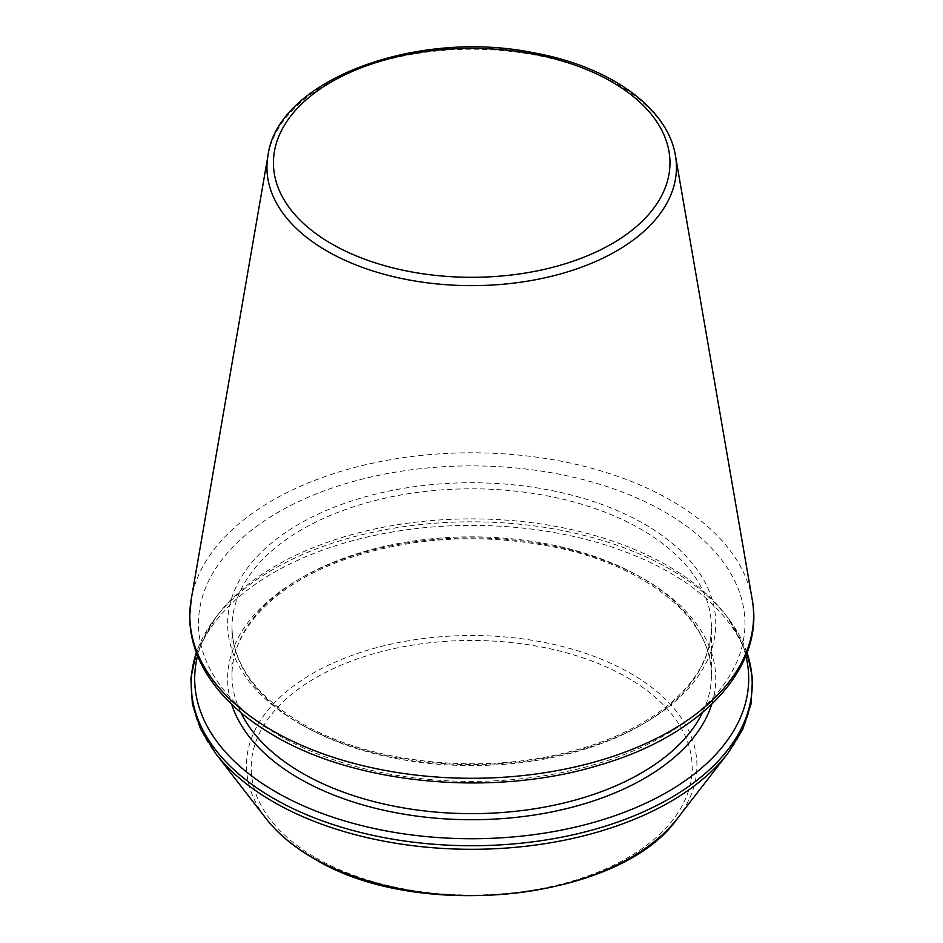 <?xml version="1.0" encoding="UTF-8"?>
<svg xmlns="http://www.w3.org/2000/svg" width="943" height="943" viewBox="0 0 943 943"><rect width="100%" height="100%" fill="white"/><g stroke="black" fill="none" stroke-linecap="round" stroke-linejoin="round"><path stroke-width="0.71" stroke-dasharray="4.71 3.54" d="M745.83 655.809A277.006 159.933 0 0 0 724.566 613.516A277.006 159.933 0 0 0 471.7 518.874A277.006 159.933 0 0 0 218.835 613.516A277.006 159.933 0 0 0 197.57 655.809M675.447 155.678A204.749 118.217 0 0 0 471.7 49.213A204.749 118.217 0 0 0 267.965 155.678M711.729 704.291A244.06 140.908 0 0 0 471.7 537.899A244.06 140.908 0 0 0 231.672 704.291M752.196 599.371A281.886 162.75 0 0 0 471.7 452.793A281.886 162.75 0 0 0 191.205 599.371M702.535 712.543A239.699 138.385 0 0 0 711.399 675.247A239.699 138.385 0 0 0 471.7 536.862A239.699 138.385 0 0 0 232.002 675.247A239.699 138.385 0 0 0 240.866 712.543M302.208 725.061A239.699 138.385 0 0 0 563.431 755.06A239.699 138.385 0 0 0 711.399 627.201A239.699 138.385 0 0 0 471.7 488.816A239.699 138.385 0 0 0 232.002 627.201A239.699 138.385 0 0 0 302.208 725.061M299.12 723.281A244.06 140.908 0 0 0 707.439 660.112A244.06 140.908 0 0 0 408.531 487.543A244.06 140.908 0 0 0 299.12 723.281M278.48 735.198A273.258 157.764 0 0 0 735.646 664.485A273.258 157.764 0 0 0 400.975 471.264A273.258 157.764 0 0 0 278.48 735.198M747.021 652.733A280.519 161.96 0 0 0 727.784 617.653A280.519 161.96 0 0 0 471.7 521.821A280.519 161.96 0 0 0 215.617 617.653A280.519 161.96 0 0 0 196.38 652.733M727.784 753.457A280.519 161.96 0 0 0 471.7 525.381A280.519 161.96 0 0 0 215.617 753.457M677.298 818.63A225.224 130.028 0 0 0 471.7 635.511A225.224 130.028 0 0 0 266.103 818.63M315.787 857.788A220.497 127.305 0 0 0 684.689 800.713A220.497 127.305 0 0 0 414.625 644.8A220.497 127.305 0 0 0 315.787 857.788M711.399 675.247C713.144 621.06 648.301 566.095 554.802 547.211C483.594 533.101 415.191 536.65 349.582 557.843C276.7 582.008 231.035 629.181 232.002 675.247L232.002 627.201C232.603 663.719 255.706 695.675 301.3 723.069C365.177 760.848 468.848 774.12 554.802 755.237C596.165 746.326 630.737 732.11 658.497 712.578C693.47 687.046 711.105 658.591 711.399 627.201L711.399 675.247M218.835 613.516L215.617 617.653L196.309 652.532M724.566 613.516L727.784 617.653L747.092 652.532"/><path stroke-width="1.41" d="M197.57 655.809A277.006 159.933 0 0 0 275.827 791.896A277.006 159.933 0 0 0 595.882 821.766A277.006 159.933 0 0 0 745.83 655.809M326.915 251.015A204.749 118.217 0 0 0 559.376 274.248A204.749 118.217 0 0 0 675.447 155.678C667.868 107.667 609.555 66.411 533.785 52.796C416.169 28.62 277.325 80.332 267.965 155.678A204.749 118.217 0 0 0 326.915 251.015M331.5 243.777A198.278 114.48 0 0 0 663.224 192.455A198.278 114.48 0 0 0 420.378 52.254A198.278 114.48 0 0 0 331.5 243.777M231.672 704.291A244.06 140.908 0 0 0 299.12 778.435A244.06 140.908 0 0 0 544.229 813.349A244.06 140.908 0 0 0 711.729 704.291M272.374 730.625A281.886 162.75 0 0 0 592.393 762.616A281.886 162.75 0 0 0 752.196 599.371C765.209 668.186 700.331 736.094 599.524 765.079C494.969 797.295 357.291 785 274.118 735.634C241.314 716.633 217.668 693.989 203.193 667.691C194.211 651.047 189.72 633.885 189.732 616.192L191.205 599.371A281.886 162.75 0 0 0 272.374 730.625M240.866 712.543A239.699 138.385 0 0 0 302.208 773.107A239.699 138.385 0 0 0 702.535 712.543M196.38 652.733A280.519 161.96 0 0 0 273.34 798.297A280.519 161.96 0 0 0 603.508 826.74A280.519 161.96 0 0 0 747.021 652.733M196.309 652.532L190.875 678.147L192.36 703.985L200.694 729.304L215.617 753.457A280.519 161.96 0 0 0 273.34 801.856A280.519 161.96 0 0 0 727.784 753.457L742.707 729.304L751.041 703.985L752.526 678.147L747.092 652.532M215.617 753.457L266.103 818.63A225.224 130.028 0 0 0 312.451 857.482A225.224 130.028 0 0 0 677.298 818.63L727.784 753.457M267.965 155.678L191.205 599.371M675.447 155.678L752.196 599.371M677.298 818.63C619.857 900.895 416.393 922.348 313.064 858.059C293.356 846.661 277.702 833.518 266.103 818.63"/></g></svg>
